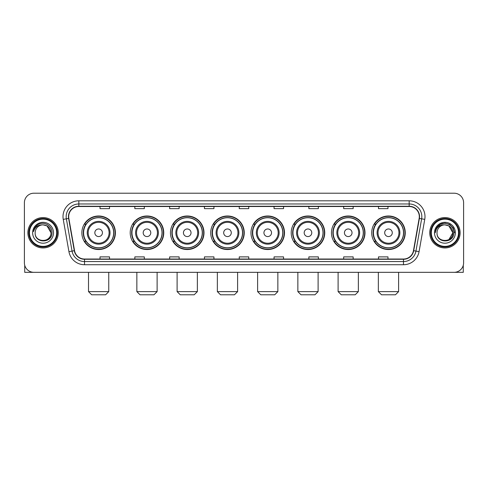 <?xml version="1.0" encoding="UTF-8"?>
<svg xmlns="http://www.w3.org/2000/svg" width="488" height="488" viewBox="0 0 488 488"><rect width="100%" height="100%" fill="white"/><g stroke="black" fill="none" stroke-linecap="round" stroke-linejoin="round"><path stroke-width="0.73" d="M371.71 232.77A16.769 16.769 0 0 0 388.478 249.539A16.769 16.769 0 0 0 405.254 232.77A16.769 16.769 0 0 0 388.478 215.995A16.769 16.769 0 0 0 371.71 232.77M331.462 232.77A16.769 16.769 0 0 0 348.231 249.539A16.769 16.769 0 0 0 365 232.77A16.769 16.769 0 0 0 348.231 215.995A16.769 16.769 0 0 0 331.462 232.77M291.208 232.77A16.769 16.769 0 0 0 307.983 249.539A16.769 16.769 0 0 0 324.752 232.77A16.769 16.769 0 0 0 307.983 215.995A16.769 16.769 0 0 0 291.208 232.77M250.96 232.77A16.769 16.769 0 0 0 267.729 249.539A16.769 16.769 0 0 0 284.504 232.77A16.769 16.769 0 0 0 267.729 215.995A16.769 16.769 0 0 0 250.96 232.77M210.712 232.77A16.769 16.769 0 0 0 227.481 249.539A16.769 16.769 0 0 0 244.25 232.77A16.769 16.769 0 0 0 227.481 215.995A16.769 16.769 0 0 0 210.712 232.77M170.464 232.77A16.769 16.769 0 0 0 187.233 249.539A16.769 16.769 0 0 0 204.002 232.77A16.769 16.769 0 0 0 187.233 215.995A16.769 16.769 0 0 0 170.464 232.77M130.211 232.77A16.769 16.769 0 0 0 146.986 249.539A16.769 16.769 0 0 0 163.754 232.77A16.769 16.769 0 0 0 146.986 215.995A16.769 16.769 0 0 0 130.211 232.77M81.862 232.77A16.769 16.769 0 0 0 98.631 249.539A16.769 16.769 0 0 0 115.406 232.77A16.769 16.769 0 0 0 98.631 215.995A16.769 16.769 0 0 0 81.862 232.77M85.888 241.31A15.348 15.348 0 0 1 85.888 224.224M134.237 241.31A15.348 15.348 0 0 1 134.237 224.224M174.484 241.31A15.348 15.348 0 0 1 174.484 224.224M214.732 241.31A15.348 15.348 0 0 1 214.732 224.224M254.986 241.31A15.348 15.348 0 0 1 254.986 224.224M295.234 241.31A15.348 15.348 0 0 1 295.234 224.224M335.482 241.31A15.348 15.348 0 0 1 335.482 224.224M375.73 241.31A15.348 15.348 0 0 1 375.73 224.224M24.4 202.709L24.4 262.825A9.492 9.492 0 0 0 33.892 272.322L454.108 272.322A9.492 9.492 0 0 0 463.6 262.825L463.6 202.709A9.492 9.492 0 0 0 454.108 193.211L33.892 193.211A9.492 9.492 0 0 0 24.4 202.709L24.4 262.825M27.883 232.77A15.189 15.189 0 0 0 43.072 247.953A15.189 15.189 0 0 0 58.255 232.77A15.189 15.189 0 0 0 43.072 217.581A15.189 15.189 0 0 0 27.883 232.77A15.189 15.189 0 0 0 43.072 247.953A15.189 15.189 0 0 0 58.255 232.77A15.189 15.189 0 0 0 43.072 217.581A15.189 15.189 0 0 0 27.883 232.77M429.745 232.77A15.189 15.189 0 0 0 444.928 247.953A15.189 15.189 0 0 0 460.117 232.77A15.189 15.189 0 0 0 444.928 217.581A15.189 15.189 0 0 0 429.745 232.77A15.189 15.189 0 0 0 444.928 247.953A15.189 15.189 0 0 0 460.117 232.77A15.189 15.189 0 0 0 444.928 217.581A15.189 15.189 0 0 0 429.745 232.77M68.698 216.629A10.126 10.126 0 0 1 78.824 206.503L409.176 206.503A10.126 10.126 0 0 1 419.149 218.386L413.458 250.661A10.126 10.126 0 0 1 403.485 259.03L84.516 259.03A10.126 10.126 0 0 1 74.542 250.661L68.851 218.386A10.126 10.126 0 0 1 68.698 216.629M68.448 216.629A10.376 10.376 0 0 0 68.607 218.429L74.298 250.704A10.376 10.376 0 0 0 84.516 259.281L403.485 259.281A10.376 10.376 0 0 0 413.702 250.704L419.393 218.429A10.376 10.376 0 0 0 409.176 206.253L78.824 206.253A10.376 10.376 0 0 0 68.448 216.629M63.245 219.374A15.823 15.823 0 0 1 78.824 200.806L409.176 200.806A15.823 15.823 0 0 1 424.755 219.374L419.064 251.649A15.823 15.823 0 0 1 403.485 264.728L84.516 264.728A15.823 15.823 0 0 1 68.936 251.649L63.245 219.374L66.362 218.825A12.657 12.657 0 0 1 78.824 203.972L409.176 203.972A12.657 12.657 0 0 1 421.638 218.825L415.947 251.1A12.657 12.657 0 0 1 403.485 261.562L84.516 261.562A12.657 12.657 0 0 1 72.053 251.1L66.362 218.825A12.657 12.657 0 0 1 66.167 216.629M454.108 193.211L33.892 193.211M33.892 272.322L454.108 272.322M463.6 262.825L463.6 202.709M413.702 250.704L415.947 251.1L421.638 218.825L424.755 219.374M239.254 206.503L239.254 208.644L248.746 208.644L248.746 206.503M204.448 206.503L204.448 208.644L213.939 208.644L213.939 206.503M169.641 206.503L169.641 208.644L179.133 208.644L179.133 206.503M134.834 206.503L134.834 208.644L144.326 208.644L144.326 206.503M100.028 206.503L100.028 208.644L109.519 208.644L109.519 206.503M274.061 206.503L274.061 208.644L283.552 208.644L283.552 206.503M308.867 206.503L308.867 208.644L318.359 208.644L318.359 206.503M343.674 206.503L343.674 208.644L353.166 208.644L353.166 206.503M378.481 206.503L378.481 208.644L387.972 208.644L387.972 206.503M248.746 259.03L248.746 256.889L239.254 256.889L239.254 259.03M213.939 259.03L213.939 256.889L204.448 256.889L204.448 259.03M179.133 259.03L179.133 256.889L169.641 256.889L169.641 259.03M144.326 259.03L144.326 256.889L134.834 256.889L134.834 259.03M109.519 259.03L109.519 256.889L100.028 256.889L100.028 259.03M283.552 259.03L283.552 256.889L274.061 256.889L274.061 259.03M318.359 259.03L318.359 256.889L308.867 256.889L308.867 259.03M353.166 259.03L353.166 256.889L343.674 256.889L343.674 259.03M387.972 259.03L387.972 256.889L378.481 256.889L378.481 259.03M24.717 265.259L24.717 272.322L61.421 272.322M56.675 232.77A13.609 13.609 0 0 0 43.072 219.161A13.609 13.609 0 0 0 29.463 232.77A13.609 13.609 0 0 0 43.072 246.373A13.609 13.609 0 0 0 56.675 232.77M57.309 232.77A14.237 14.237 0 0 0 43.072 218.526A14.237 14.237 0 0 0 28.829 232.77A14.237 14.237 0 0 0 43.072 247.007A14.237 14.237 0 0 0 57.309 232.77M50.978 232.77C50.508 227.963 47.873 225.322 43.072 224.858L47.025 225.913L50.978 232.77L47.025 225.913L43.072 224.858L47.025 225.913L50.978 232.77L47.025 225.913L43.072 224.858L47.025 225.913L50.978 232.77C51.466 242.969 34.672 242.969 35.16 232.77C34.453 243.744 52.35 243.5 51.978 232.77C52.564 225.23 42.694 220.442 37.003 225.297C35.02 226.957 33.855 229.061 33.513 231.617C35.008 226.902 38.192 224.651 43.072 224.858L47.025 225.913L50.978 232.77C51.466 242.969 34.672 242.969 35.16 232.77C34.672 242.969 51.466 242.969 50.978 232.77C51.466 242.969 34.672 242.969 35.16 232.77C34.672 242.969 51.466 242.969 50.978 232.77C51.466 242.969 34.672 242.969 35.16 232.77C34.672 242.969 51.466 242.969 50.978 232.77C51.466 242.969 34.672 242.969 35.16 232.77C34.672 242.969 51.466 242.969 50.978 232.77C51.466 242.969 34.672 242.969 35.16 232.77C34.672 242.969 51.466 242.969 50.978 232.77C51.466 242.969 34.672 242.969 35.16 232.77C34.672 242.969 51.466 242.969 50.978 232.77C51.466 242.969 34.672 242.969 35.16 232.77A7.912 7.912 0 0 1 43.072 224.858L47.025 225.913L50.978 232.77C51.295 238.906 43.402 242.987 38.582 239.285M32.629 232.77A10.443 10.443 0 0 0 43.072 243.207A10.443 10.443 0 0 0 53.509 232.77A10.443 10.443 0 0 0 43.072 222.327A10.443 10.443 0 0 0 32.629 232.77M37.003 225.297L34.666 228.073M34.526 228.341L34.733 227.957L34.526 228.341M105.597 294.789L91.671 294.789L88.511 291.623L108.757 291.623L105.597 294.789M102.431 232.77A3.794 3.794 0 0 0 98.631 228.97A3.794 3.794 0 0 0 94.837 232.77A3.794 3.794 0 0 0 98.631 236.564A3.794 3.794 0 0 0 102.431 232.77M110.026 232.77A11.389 11.389 0 0 0 98.631 221.375A11.389 11.389 0 0 0 87.242 232.77A11.389 11.389 0 0 0 98.631 244.159A11.389 11.389 0 0 0 110.026 232.77A11.389 11.389 0 0 1 98.631 244.159A11.389 11.389 0 0 1 87.242 232.77M113.661 232.77A15.03 15.03 0 0 0 98.631 217.739A15.03 15.03 0 0 0 83.601 232.77A15.03 15.03 0 0 0 98.631 247.794A15.03 15.03 0 0 0 113.661 232.77M115.089 232.77A16.452 16.452 0 0 1 84.57 241.31L86.095 241.31A15.171 15.171 0 0 0 108.671 244.14A15.171 15.171 0 0 0 108.671 221.393A15.171 15.171 0 0 0 86.095 224.224L84.57 224.224A16.452 16.452 0 0 1 115.089 232.77M153.946 294.789L140.019 294.789L136.86 291.623L157.112 291.623L153.946 294.789M150.78 232.77A3.794 3.794 0 0 0 146.986 228.97A3.794 3.794 0 0 0 143.185 232.77A3.794 3.794 0 0 0 146.986 236.564A3.794 3.794 0 0 0 150.78 232.77M158.374 232.77A11.389 11.389 0 0 0 146.986 221.375A11.389 11.389 0 0 0 135.591 232.77A11.389 11.389 0 0 0 146.986 244.159A11.389 11.389 0 0 0 158.374 232.77A11.389 11.389 0 0 1 146.986 244.159A11.389 11.389 0 0 1 135.591 232.77M162.016 232.77A15.03 15.03 0 0 0 146.986 217.739A15.03 15.03 0 0 0 131.955 232.77A15.03 15.03 0 0 0 146.986 247.794A15.03 15.03 0 0 0 162.016 232.77M163.437 232.77A16.452 16.452 0 0 1 132.919 241.31L134.444 241.31A15.171 15.171 0 0 0 157.02 244.14A15.171 15.171 0 0 0 157.02 221.393A15.171 15.171 0 0 0 134.444 224.224L132.919 224.224A16.452 16.452 0 0 1 163.437 232.77M194.194 294.789L180.273 294.789L177.107 291.623L197.359 291.623L194.194 294.789M191.028 232.77A3.794 3.794 0 0 0 187.233 228.97A3.794 3.794 0 0 0 183.433 232.77A3.794 3.794 0 0 0 187.233 236.564A3.794 3.794 0 0 0 191.028 232.77M198.622 232.77A11.389 11.389 0 0 0 187.233 221.375A11.389 11.389 0 0 0 175.845 232.77A11.389 11.389 0 0 0 187.233 244.159A11.389 11.389 0 0 0 198.622 232.77A11.389 11.389 0 0 1 187.233 244.159A11.389 11.389 0 0 1 175.845 232.77M202.264 232.77A15.03 15.03 0 0 0 187.233 217.739A15.03 15.03 0 0 0 172.203 232.77A15.03 15.03 0 0 0 187.233 247.794A15.03 15.03 0 0 0 202.264 232.77M203.685 232.77A16.452 16.452 0 0 1 173.173 241.31L174.698 241.31A15.171 15.171 0 0 0 197.274 244.14A15.171 15.171 0 0 0 197.274 221.393A15.171 15.171 0 0 0 174.698 224.224L173.173 224.224A16.452 16.452 0 0 1 203.685 232.77M234.441 294.789L220.521 294.789L217.355 291.623L237.607 291.623L234.441 294.789M231.281 232.77A3.794 3.794 0 0 0 227.481 228.97A3.794 3.794 0 0 0 223.687 232.77A3.794 3.794 0 0 0 227.481 236.564A3.794 3.794 0 0 0 231.281 232.77M238.876 232.77A11.389 11.389 0 0 0 227.481 221.375A11.389 11.389 0 0 0 216.093 232.77A11.389 11.389 0 0 0 227.481 244.159A11.389 11.389 0 0 0 238.876 232.77A11.389 11.389 0 0 1 227.481 244.159A11.389 11.389 0 0 1 216.093 232.77M242.512 232.77A15.03 15.03 0 0 0 227.481 217.739A15.03 15.03 0 0 0 212.451 232.77A15.03 15.03 0 0 0 227.481 247.794A15.03 15.03 0 0 0 242.512 232.77M243.939 232.77A16.452 16.452 0 0 1 213.421 241.31L214.946 241.31A15.171 15.171 0 0 0 237.522 244.14A15.171 15.171 0 0 0 237.522 221.393A15.171 15.171 0 0 0 214.946 224.224L213.421 224.224A16.452 16.452 0 0 1 243.939 232.77M274.695 294.789L260.769 294.789L257.609 291.623L277.855 291.623L274.695 294.789M271.529 232.77A3.794 3.794 0 0 0 267.729 228.97A3.794 3.794 0 0 0 263.935 232.77A3.794 3.794 0 0 0 267.729 236.564A3.794 3.794 0 0 0 271.529 232.77M279.124 232.77A11.389 11.389 0 0 0 267.729 221.375A11.389 11.389 0 0 0 256.34 232.77A11.389 11.389 0 0 0 267.729 244.159A11.389 11.389 0 0 0 279.124 232.77A11.389 11.389 0 0 1 267.729 244.159A11.389 11.389 0 0 1 256.34 232.77M282.759 232.77A15.03 15.03 0 0 0 267.729 217.739A15.03 15.03 0 0 0 252.705 232.77A15.03 15.03 0 0 0 267.729 247.794A15.03 15.03 0 0 0 282.759 232.77M284.187 232.77A16.452 16.452 0 0 1 253.668 241.31L255.194 241.31A15.171 15.171 0 0 0 277.77 244.14A15.171 15.171 0 0 0 277.77 221.393A15.171 15.171 0 0 0 255.194 224.224L253.668 224.224A16.452 16.452 0 0 1 284.187 232.77M314.943 294.789L301.023 294.789L297.857 291.623L318.109 291.623L314.943 294.789M311.777 232.77A3.794 3.794 0 0 0 307.983 228.97A3.794 3.794 0 0 0 304.183 232.77A3.794 3.794 0 0 0 307.983 236.564A3.794 3.794 0 0 0 311.777 232.77M319.372 232.77A11.389 11.389 0 0 0 307.983 221.375A11.389 11.389 0 0 0 296.588 232.77A11.389 11.389 0 0 0 307.983 244.159A11.389 11.389 0 0 0 319.372 232.77A11.389 11.389 0 0 1 307.983 244.159A11.389 11.389 0 0 1 296.588 232.77M323.013 232.77A15.03 15.03 0 0 0 307.983 217.739A15.03 15.03 0 0 0 292.952 232.77A15.03 15.03 0 0 0 307.983 247.794A15.03 15.03 0 0 0 323.013 232.77M324.435 232.77A16.452 16.452 0 0 1 293.916 241.31L295.441 241.31A15.171 15.171 0 0 0 318.017 244.14A15.171 15.171 0 0 0 318.017 221.393A15.171 15.171 0 0 0 295.441 224.224L293.916 224.224A16.452 16.452 0 0 1 324.435 232.77M355.191 294.789L341.271 294.789L338.105 291.623L358.357 291.623L355.191 294.789M352.031 232.77A3.794 3.794 0 0 0 348.231 228.97A3.794 3.794 0 0 0 344.436 232.77A3.794 3.794 0 0 0 348.231 236.564A3.794 3.794 0 0 0 352.031 232.77M359.619 232.77A11.389 11.389 0 0 0 348.231 221.375A11.389 11.389 0 0 0 336.842 232.77A11.389 11.389 0 0 0 348.231 244.159A11.389 11.389 0 0 0 359.619 232.77A11.389 11.389 0 0 1 348.231 244.159A11.389 11.389 0 0 1 336.842 232.77M363.261 232.77A15.03 15.03 0 0 0 348.231 217.739A15.03 15.03 0 0 0 333.2 232.77A15.03 15.03 0 0 0 348.231 247.794A15.03 15.03 0 0 0 363.261 232.77M364.682 232.77A16.452 16.452 0 0 1 334.17 241.31L335.695 241.31A15.171 15.171 0 0 0 358.271 244.14A15.171 15.171 0 0 0 358.271 221.393A15.171 15.171 0 0 0 335.695 224.224L334.17 224.224A16.452 16.452 0 0 1 364.682 232.77M395.445 294.789L381.518 294.789L378.352 291.623L398.605 291.623L395.445 294.789M392.279 232.77A3.794 3.794 0 0 0 388.478 228.97A3.794 3.794 0 0 0 384.684 232.77A3.794 3.794 0 0 0 388.478 236.564A3.794 3.794 0 0 0 392.279 232.77M399.873 232.77A11.389 11.389 0 0 0 388.478 221.375A11.389 11.389 0 0 0 377.09 232.77A11.389 11.389 0 0 0 388.478 244.159A11.389 11.389 0 0 0 399.873 232.77A11.389 11.389 0 0 1 388.478 244.159A11.389 11.389 0 0 1 377.09 232.77M403.509 232.77A15.03 15.03 0 0 0 388.478 217.739A15.03 15.03 0 0 0 373.448 232.77A15.03 15.03 0 0 0 388.478 247.794A15.03 15.03 0 0 0 403.509 232.77M404.936 232.77A16.452 16.452 0 0 1 374.418 241.31L375.943 241.31A15.171 15.171 0 0 0 398.519 244.14A15.171 15.171 0 0 0 398.519 221.393A15.171 15.171 0 0 0 375.943 224.224L374.418 224.224A16.452 16.452 0 0 1 404.936 232.77M463.283 265.259L463.283 272.322L426.579 272.322M458.537 232.77A13.609 13.609 0 0 0 444.928 219.161A13.609 13.609 0 0 0 431.325 232.77A13.609 13.609 0 0 0 444.928 246.373A13.609 13.609 0 0 0 458.537 232.77M459.171 232.77A14.237 14.237 0 0 0 444.928 218.526A14.237 14.237 0 0 0 430.69 232.77A14.237 14.237 0 0 0 444.928 247.007A14.237 14.237 0 0 0 459.171 232.77M452.376 230.086L452.84 232.77L448.887 225.913L444.928 224.858L448.887 225.913L452.84 232.77L448.887 225.913L444.928 224.858L448.887 225.913L452.84 232.77L448.887 225.913L444.928 224.858L448.887 225.913L452.84 232.77C453.328 242.969 436.534 242.969 437.022 232.77C436.315 243.744 454.212 243.5 453.84 232.77C454.426 225.23 444.556 220.442 438.865 225.297C436.882 226.957 435.717 229.061 435.375 231.617C436.87 226.902 440.054 224.651 444.928 224.858L448.887 225.913L452.84 232.77C453.328 242.969 436.534 242.969 437.022 232.77C436.534 242.969 453.328 242.969 452.84 232.77L448.887 239.62L452.84 232.77C453.328 242.969 436.534 242.969 437.022 232.77C436.534 242.969 453.328 242.969 452.84 232.77C453.328 242.969 436.534 242.969 437.022 232.77C436.534 242.969 453.328 242.969 452.84 232.77C453.328 242.969 436.534 242.969 437.022 232.77C436.534 242.969 453.328 242.969 452.84 232.77C453.328 242.969 436.534 242.969 437.022 232.77C436.534 242.969 453.328 242.969 452.84 232.77C453.328 242.969 436.534 242.969 437.022 232.77A7.912 7.912 0 0 1 444.928 224.858L448.887 225.913L452.84 232.77C453.157 238.906 445.263 242.987 440.444 239.285M444.928 224.858C449.735 225.322 452.37 227.963 452.84 232.77M434.491 232.77A10.443 10.443 0 0 0 444.928 243.207A10.443 10.443 0 0 0 455.371 232.77A10.443 10.443 0 0 0 444.928 222.327A10.443 10.443 0 0 0 434.491 232.77M438.865 225.297L436.528 228.073M436.461 228.195L440.121 224.431L444.928 223.144L449.741 224.431L453.267 227.957L454.554 232.77L453.267 227.957L449.741 224.431L444.928 223.144L440.121 224.431L436.595 227.957L435.308 232.77L436.595 227.957L440.121 224.431L444.928 223.144L449.741 224.431L453.267 227.957L454.554 232.77L453.267 227.957L449.741 224.431L444.928 223.144L440.121 224.431L436.595 227.957L435.308 232.77L436.595 227.957L440.121 224.431L444.928 223.144L449.741 224.431L453.267 227.957L454.554 232.77L453.267 227.957L449.741 224.431L444.928 223.144L440.121 224.431L436.595 227.957L435.308 232.77L436.595 227.957L440.121 224.431L444.928 223.144L449.741 224.431L453.267 227.957L454.554 232.77L453.267 227.957L449.741 224.431L444.928 223.144L440.121 224.431L436.595 227.957L435.308 232.77L436.595 227.957L440.121 224.431L444.928 223.144L449.741 224.431L453.267 227.957L454.554 232.77L453.267 227.957L449.741 224.431L444.928 223.144L440.121 224.431L436.595 227.957L435.308 232.77L436.595 227.957L440.121 224.431L444.928 223.144L449.741 224.431L453.267 227.957L454.554 232.77L453.267 227.957L449.741 224.431L444.928 223.144L440.121 224.431L436.595 227.957L435.308 232.77L436.595 227.957L440.121 224.431L444.928 223.144L449.741 224.431L453.267 227.957L454.554 232.77L453.267 227.957L449.741 224.431L444.928 223.144L440.121 224.431L436.595 227.957L435.308 232.77M436.388 228.341L436.595 227.957M409.176 200.806L409.176 206.253M66.362 218.825L68.607 218.429M84.516 264.728L84.516 259.281M403.485 259.281L403.485 264.728M68.936 251.649L74.298 250.704M419.393 218.429L421.638 218.825M78.824 200.806L78.824 206.253M415.947 251.1L419.064 251.649M109.098 232.77A10.468 10.468 0 0 0 98.631 222.302A10.468 10.468 0 0 0 88.169 232.77A10.468 10.468 0 0 0 98.631 243.231A10.468 10.468 0 0 0 109.098 232.77M157.447 232.77A10.468 10.468 0 0 0 146.986 222.302A10.468 10.468 0 0 0 136.518 232.77A10.468 10.468 0 0 0 146.986 243.231A10.468 10.468 0 0 0 157.447 232.77M197.695 232.77A10.468 10.468 0 0 0 187.233 222.302A10.468 10.468 0 0 0 176.766 232.77A10.468 10.468 0 0 0 187.233 243.231A10.468 10.468 0 0 0 197.695 232.77M237.949 232.77A10.468 10.468 0 0 0 227.481 222.302A10.468 10.468 0 0 0 217.02 232.77A10.468 10.468 0 0 0 227.481 243.231A10.468 10.468 0 0 0 237.949 232.77M278.197 232.77A10.468 10.468 0 0 0 267.729 222.302A10.468 10.468 0 0 0 257.267 232.77A10.468 10.468 0 0 0 267.729 243.231A10.468 10.468 0 0 0 278.197 232.77M318.444 232.77A10.468 10.468 0 0 0 307.983 222.302A10.468 10.468 0 0 0 297.515 232.77A10.468 10.468 0 0 0 307.983 243.231A10.468 10.468 0 0 0 318.444 232.77M358.698 232.77A10.468 10.468 0 0 0 348.231 222.302A10.468 10.468 0 0 0 337.769 232.77A10.468 10.468 0 0 0 348.231 243.231A10.468 10.468 0 0 0 358.698 232.77M398.946 232.77A10.468 10.468 0 0 0 388.478 222.302A10.468 10.468 0 0 0 378.017 232.77A10.468 10.468 0 0 0 388.478 243.231A10.468 10.468 0 0 0 398.946 232.77M108.757 272.322L108.757 291.623M88.511 272.322L88.511 291.623M157.112 272.322L157.112 291.623M136.86 272.322L136.86 291.623M197.359 272.322L197.359 291.623M177.107 272.322L177.107 291.623M237.607 272.322L237.607 291.623M217.355 272.322L217.355 291.623M277.855 272.322L277.855 291.623M257.609 272.322L257.609 291.623M318.109 272.322L318.109 291.623M297.857 272.322L297.857 291.623M358.357 272.322L358.357 291.623M338.105 272.322L338.105 291.623M398.605 272.322L398.605 291.623M378.352 272.322L378.352 291.623"/></g></svg>
